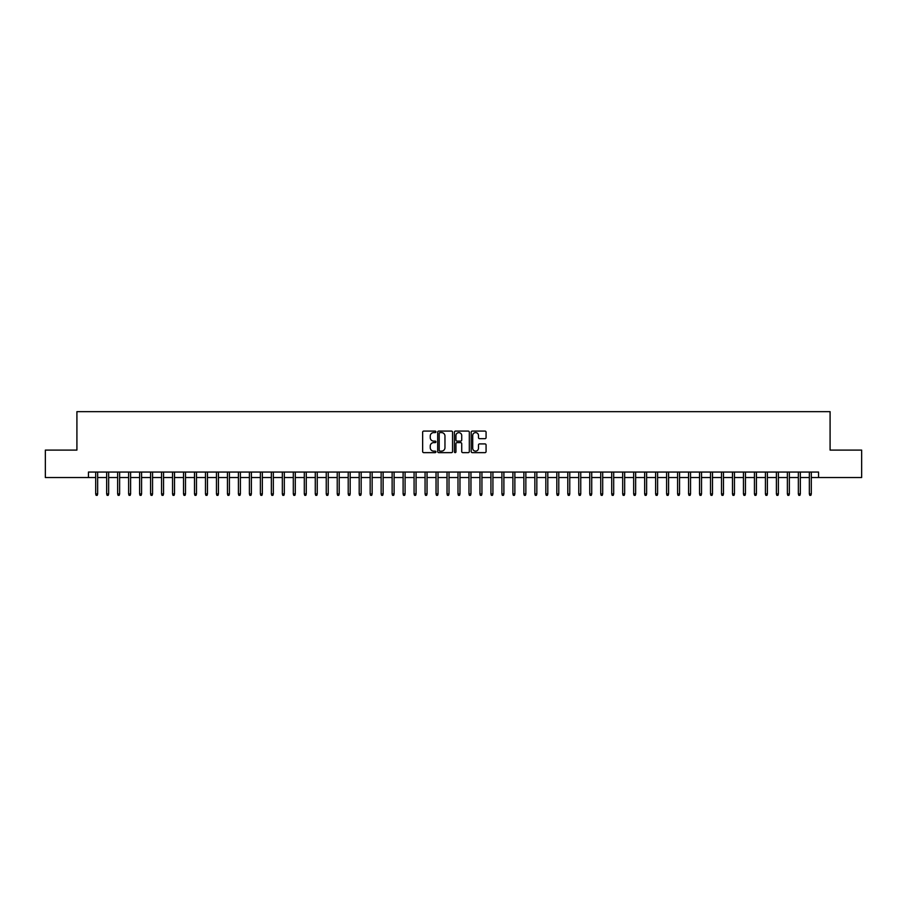 <?xml version="1.0" encoding="UTF-8"?>
<svg xmlns="http://www.w3.org/2000/svg" width="907" height="907" viewBox="0 0 907 907"><rect width="100%" height="100%" fill="white"/><g stroke="black" fill="none" stroke-linecap="round" stroke-linejoin="round"><path stroke-width="1.36" d="M435.938 431.834A0.76 0.76 0 0 0 435.179 431.086L423.728 431.086A1.077 1.077 0 0 0 422.651 432.163L422.651 451.561A1.077 1.077 0 0 0 423.728 452.638L435.179 452.638A0.76 0.76 0 0 0 435.938 451.89A0.76 0.76 0 0 0 435.179 451.13L433.693 451.13A3.447 3.447 0 0 1 430.247 447.684L430.247 446.063A3.447 3.447 0 0 1 433.693 442.616L435.179 442.616A0.76 0.76 0 0 0 435.938 441.868A0.76 0.76 0 0 0 435.179 441.108L433.693 441.108A3.447 3.447 0 0 1 430.247 437.662L430.247 436.04A3.447 3.447 0 0 1 433.693 432.594L435.179 432.594A0.76 0.76 0 0 0 435.938 431.834M484.996 438.682A1.077 1.077 0 0 0 486.073 437.605L486.073 432.163A1.077 1.077 0 0 0 484.996 431.086L472.275 431.086A1.077 1.077 0 0 0 471.198 432.163L471.198 451.561A1.077 1.077 0 0 0 472.275 452.638L484.996 452.638A1.077 1.077 0 0 0 486.073 451.561L486.073 444.986A1.077 1.077 0 0 0 484.996 443.908L479.554 443.908A1.077 1.077 0 0 0 478.477 444.986L478.477 448.251A2.88 2.88 0 0 1 475.597 451.13A2.88 2.88 0 0 1 472.706 448.251L472.706 435.473A2.88 2.88 0 0 1 475.597 432.594A2.88 2.88 0 0 1 478.477 435.473L478.477 437.605A1.077 1.077 0 0 0 479.554 438.682L484.996 438.682M88.444 477.547L45.35 477.547L45.35 450.099L76.914 450.099L76.914 411.665L830.086 411.665L830.086 450.099L861.65 450.099L861.65 477.547L818.556 477.547L818.556 472.059L88.444 472.059L88.444 477.547L95.689 477.547M452.559 432.163A1.077 1.077 0 0 0 451.482 431.086L438.761 431.086A1.077 1.077 0 0 0 437.684 432.163L437.684 451.561A1.077 1.077 0 0 0 438.761 452.638L451.482 452.638A1.077 1.077 0 0 0 452.559 451.561L452.559 432.163M455.518 431.086L468.239 431.086A1.077 1.077 0 0 1 469.316 432.163L469.316 451.561A1.077 1.077 0 0 1 468.239 452.638L462.797 452.638A1.077 1.077 0 0 1 461.72 451.561L461.72 443.693A1.077 1.077 0 0 0 460.643 442.616L457.026 442.616A1.077 1.077 0 0 0 455.949 443.693L455.949 451.89A0.76 0.76 0 0 1 455.201 452.638A0.76 0.76 0 0 1 454.441 451.89L454.441 432.163A1.077 1.077 0 0 1 455.518 431.086M97.661 477.547L106.663 477.547M108.647 477.547L117.649 477.547M119.622 477.547L128.624 477.547M130.608 477.547L139.61 477.547M141.583 477.547L150.585 477.547M152.557 477.547L161.559 477.547M163.543 477.547L172.545 477.547M174.518 477.547L183.52 477.547M185.504 477.547L194.506 477.547M196.479 477.547L205.481 477.547M207.454 477.547L216.456 477.547M218.44 477.547L227.442 477.547M229.414 477.547L238.416 477.547M240.389 477.547L249.402 477.547M251.375 477.547L260.377 477.547M262.35 477.547L271.352 477.547M273.336 477.547L282.338 477.547M284.31 477.547L293.312 477.547M295.285 477.547L304.298 477.547M306.271 477.547L315.273 477.547M317.246 477.547L326.248 477.547M328.232 477.547L337.234 477.547M339.207 477.547L348.209 477.547M350.181 477.547L359.195 477.547M361.167 477.547L370.169 477.547M372.142 477.547L381.144 477.547M383.128 477.547L392.13 477.547M394.103 477.547L403.105 477.547M405.078 477.547L414.08 477.547M416.064 477.547L425.066 477.547M427.038 477.547L436.04 477.547M438.024 477.547L447.026 477.547M448.999 477.547L458.001 477.547M459.974 477.547L468.976 477.547M470.96 477.547L479.962 477.547M481.934 477.547L490.936 477.547M492.92 477.547L501.922 477.547M503.895 477.547L512.897 477.547M514.87 477.547L523.872 477.547M525.856 477.547L534.858 477.547M536.831 477.547L545.833 477.547M547.805 477.547L556.819 477.547M558.791 477.547L567.793 477.547M569.766 477.547L578.768 477.547M580.752 477.547L589.754 477.547M591.727 477.547L600.729 477.547M602.702 477.547L611.715 477.547M613.688 477.547L622.69 477.547M624.662 477.547L633.664 477.547M635.648 477.547L644.65 477.547M646.623 477.547L655.625 477.547M657.598 477.547L666.611 477.547M668.584 477.547L677.586 477.547M679.558 477.547L688.56 477.547M690.544 477.547L699.546 477.547M701.519 477.547L710.521 477.547M712.494 477.547L721.496 477.547M723.48 477.547L732.482 477.547M734.455 477.547L743.457 477.547M745.441 477.547L754.443 477.547M756.415 477.547L765.417 477.547M767.39 477.547L776.392 477.547M778.376 477.547L787.378 477.547M789.351 477.547L798.353 477.547M800.337 477.547L809.339 477.547M811.312 477.547L818.556 477.547M439.952 432.594A0.76 0.76 0 0 0 439.192 433.353L439.192 450.371A0.76 0.76 0 0 0 439.952 451.13L441.516 451.13A3.447 3.447 0 0 0 444.963 447.684L444.963 436.04A3.447 3.447 0 0 0 441.516 432.594L439.952 432.594M461.72 435.53A2.88 2.88 0 0 0 458.84 432.65A2.88 2.88 0 0 0 455.949 435.53L455.949 440.031A1.077 1.077 0 0 0 457.026 441.108L460.643 441.108A1.077 1.077 0 0 0 461.72 440.031L461.72 435.53M95.689 493.907L96.131 495.335L97.23 495.335L97.661 493.907L95.689 493.907L95.689 472.059M97.661 493.907L97.661 472.059M106.663 493.907L107.105 495.335L108.205 495.335L108.647 493.907L106.663 493.907L106.663 472.059M108.647 493.907L108.647 472.059M117.649 493.907L118.091 495.335L119.18 495.335L119.622 493.907L117.649 493.907L117.649 472.059M119.622 493.907L119.622 472.059M128.624 493.907L129.066 495.335L130.166 495.335L130.608 493.907L128.624 493.907L128.624 472.059M130.608 493.907L130.608 472.059M139.61 493.907L140.041 495.335L141.141 495.335L141.583 493.907L139.61 493.907L139.61 472.059M141.583 493.907L141.583 472.059M150.585 493.907L151.027 495.335L152.127 495.335L152.557 493.907L150.585 493.907L150.585 472.059M152.557 493.907L152.557 472.059M161.559 493.907L162.002 495.335L163.101 495.335L163.543 493.907L161.559 493.907L161.559 472.059M163.543 493.907L163.543 472.059M172.545 493.907L172.988 495.335L174.076 495.335L174.518 493.907L172.545 493.907L172.545 472.059M174.518 493.907L174.518 472.059M183.52 493.907L183.962 495.335L185.062 495.335L185.504 493.907L183.52 493.907L183.52 472.059M185.504 493.907L185.504 472.059M194.506 493.907L194.937 495.335L196.037 495.335L196.479 493.907L194.506 493.907L194.506 472.059M196.479 493.907L196.479 472.059M205.481 493.907L205.923 495.335L207.023 495.335L207.454 493.907L205.481 493.907L205.481 472.059M207.454 493.907L207.454 472.059M216.456 493.907L216.898 495.335L217.997 495.335L218.44 493.907L216.456 493.907L216.456 472.059M218.44 493.907L218.44 472.059M227.442 493.907L227.884 495.335L228.972 495.335L229.414 493.907L227.442 493.907L227.442 472.059M229.414 493.907L229.414 472.059M238.416 493.907L238.858 495.335L239.958 495.335L240.389 493.907L238.416 493.907L238.416 472.059M240.389 493.907L240.389 472.059M249.402 493.907L249.833 495.335L250.933 495.335L251.375 493.907L249.402 493.907L249.402 472.059M251.375 493.907L251.375 472.059M260.377 493.907L260.819 495.335L261.919 495.335L262.35 493.907L260.377 493.907L260.377 472.059M262.35 493.907L262.35 472.059M271.352 493.907L271.794 495.335L272.894 495.335L273.336 493.907L271.352 493.907L271.352 472.059M273.336 493.907L273.336 472.059M282.338 493.907L282.769 495.335L283.868 495.335L284.31 493.907L282.338 493.907L282.338 472.059M284.31 493.907L284.31 472.059M293.312 493.907L293.755 495.335L294.854 495.335L295.285 493.907L293.312 493.907L293.312 472.059M295.285 493.907L295.285 472.059M304.298 493.907L304.729 495.335L305.829 495.335L306.271 493.907L304.298 493.907L304.298 472.059M306.271 493.907L306.271 472.059M315.273 493.907L315.715 495.335L316.815 495.335L317.246 493.907L315.273 493.907L315.273 472.059M317.246 493.907L317.246 472.059M326.248 493.907L326.69 495.335L327.79 495.335L328.232 493.907L326.248 493.907L326.248 472.059M328.232 493.907L328.232 472.059M337.234 493.907L337.665 495.335L338.764 495.335L339.207 493.907L337.234 493.907L337.234 472.059M339.207 493.907L339.207 472.059M348.209 493.907L348.651 495.335L349.751 495.335L350.181 493.907L348.209 493.907L348.209 472.059M350.181 493.907L350.181 472.059M359.195 493.907L359.625 495.335L360.725 495.335L361.167 493.907L359.195 493.907L359.195 472.059M361.167 493.907L361.167 472.059M370.169 493.907L370.612 495.335L371.7 495.335L372.142 493.907L370.169 493.907L370.169 472.059M372.142 493.907L372.142 472.059M381.144 493.907L381.586 495.335L382.686 495.335L383.128 493.907L381.144 493.907L381.144 472.059M383.128 493.907L383.128 472.059M392.13 493.907L392.561 495.335L393.661 495.335L394.103 493.907L392.13 493.907L392.13 472.059M394.103 493.907L394.103 472.059M403.105 493.907L403.547 495.335L404.647 495.335L405.078 493.907L403.105 493.907L403.105 472.059M405.078 493.907L405.078 472.059M414.08 493.907L414.522 495.335L415.621 495.335L416.064 493.907L414.08 493.907L414.08 472.059M416.064 493.907L416.064 472.059M425.066 493.907L425.508 495.335L426.596 495.335L427.038 493.907L425.066 493.907L425.066 472.059M427.038 493.907L427.038 472.059M436.04 493.907L436.482 495.335L437.582 495.335L438.024 493.907L436.04 493.907L436.04 472.059M438.024 493.907L438.024 472.059M447.026 493.907L447.457 495.335L448.557 495.335L448.999 493.907L447.026 493.907L447.026 472.059M448.999 493.907L448.999 472.059M458.001 493.907L458.443 495.335L459.543 495.335L459.974 493.907L458.001 493.907L458.001 472.059M459.974 493.907L459.974 472.059M468.976 493.907L469.418 495.335L470.518 495.335L470.96 493.907L468.976 493.907L468.976 472.059M470.96 493.907L470.96 472.059M479.962 493.907L480.404 495.335L481.492 495.335L481.934 493.907L479.962 493.907L479.962 472.059M481.934 493.907L481.934 472.059M490.936 493.907L491.379 495.335L492.478 495.335L492.92 493.907L490.936 493.907L490.936 472.059M492.92 493.907L492.92 472.059M501.922 493.907L502.353 495.335L503.453 495.335L503.895 493.907L501.922 493.907L501.922 472.059M503.895 493.907L503.895 472.059M512.897 493.907L513.339 495.335L514.439 495.335L514.87 493.907L512.897 493.907L512.897 472.059M514.87 493.907L514.87 472.059M523.872 493.907L524.314 495.335L525.414 495.335L525.856 493.907L523.872 493.907L523.872 472.059M525.856 493.907L525.856 472.059M534.858 493.907L535.3 495.335L536.388 495.335L536.831 493.907L534.858 493.907L534.858 472.059M536.831 493.907L536.831 472.059M545.833 493.907L546.275 495.335L547.375 495.335L547.805 493.907L545.833 493.907L545.833 472.059M547.805 493.907L547.805 472.059M556.819 493.907L557.249 495.335L558.349 495.335L558.791 493.907L556.819 493.907L556.819 472.059M558.791 493.907L558.791 472.059M567.793 493.907L568.236 495.335L569.335 495.335L569.766 493.907L567.793 493.907L567.793 472.059M569.766 493.907L569.766 472.059M578.768 493.907L579.21 495.335L580.31 495.335L580.752 493.907L578.768 493.907L578.768 472.059M580.752 493.907L580.752 472.059M589.754 493.907L590.185 495.335L591.285 495.335L591.727 493.907L589.754 493.907L589.754 472.059M591.727 493.907L591.727 472.059M600.729 493.907L601.171 495.335L602.271 495.335L602.702 493.907L600.729 493.907L600.729 472.059M602.702 493.907L602.702 472.059M611.715 493.907L612.146 495.335L613.245 495.335L613.688 493.907L611.715 493.907L611.715 472.059M613.688 493.907L613.688 472.059M622.69 493.907L623.132 495.335L624.231 495.335L624.662 493.907L622.69 493.907L622.69 472.059M624.662 493.907L624.662 472.059M633.664 493.907L634.106 495.335L635.206 495.335L635.648 493.907L633.664 493.907L633.664 472.059M635.648 493.907L635.648 472.059M644.65 493.907L645.081 495.335L646.181 495.335L646.623 493.907L644.65 493.907L644.65 472.059M646.623 493.907L646.623 472.059M655.625 493.907L656.067 495.335L657.167 495.335L657.598 493.907L655.625 493.907L655.625 472.059M657.598 493.907L657.598 472.059M666.611 493.907L667.042 495.335L668.142 495.335L668.584 493.907L666.611 493.907L666.611 472.059M668.584 493.907L668.584 472.059M677.586 493.907L678.028 495.335L679.116 495.335L679.558 493.907L677.586 493.907L677.586 472.059M679.558 493.907L679.558 472.059M688.56 493.907L689.003 495.335L690.102 495.335L690.544 493.907L688.56 493.907L688.56 472.059M690.544 493.907L690.544 472.059M699.546 493.907L699.977 495.335L701.077 495.335L701.519 493.907L699.546 493.907L699.546 472.059M701.519 493.907L701.519 472.059M710.521 493.907L710.963 495.335L712.063 495.335L712.494 493.907L710.521 493.907L710.521 472.059M712.494 493.907L712.494 472.059M721.496 493.907L721.938 495.335L723.038 495.335L723.48 493.907L721.496 493.907L721.496 472.059M723.48 493.907L723.48 472.059M732.482 493.907L732.924 495.335L734.012 495.335L734.455 493.907L732.482 493.907L732.482 472.059M734.455 493.907L734.455 472.059M743.457 493.907L743.899 495.335L744.998 495.335L745.441 493.907L743.457 493.907L743.457 472.059M745.441 493.907L745.441 472.059M754.443 493.907L754.873 495.335L755.973 495.335L756.415 493.907L754.443 493.907L754.443 472.059M756.415 493.907L756.415 472.059M765.417 493.907L765.859 495.335L766.959 495.335L767.39 493.907L765.417 493.907L765.417 472.059M767.39 493.907L767.39 472.059M776.392 493.907L776.834 495.335L777.934 495.335L778.376 493.907L776.392 493.907L776.392 472.059M778.376 493.907L778.376 472.059M787.378 493.907L787.82 495.335L788.909 495.335L789.351 493.907L787.378 493.907L787.378 472.059M789.351 493.907L789.351 472.059M798.353 493.907L798.795 495.335L799.895 495.335L800.337 493.907L798.353 493.907L798.353 472.059M800.337 493.907L800.337 472.059M809.339 493.907L809.77 495.335L810.869 495.335L811.312 493.907L809.339 493.907L809.339 472.059M811.312 493.907L811.312 472.059"/></g></svg>

